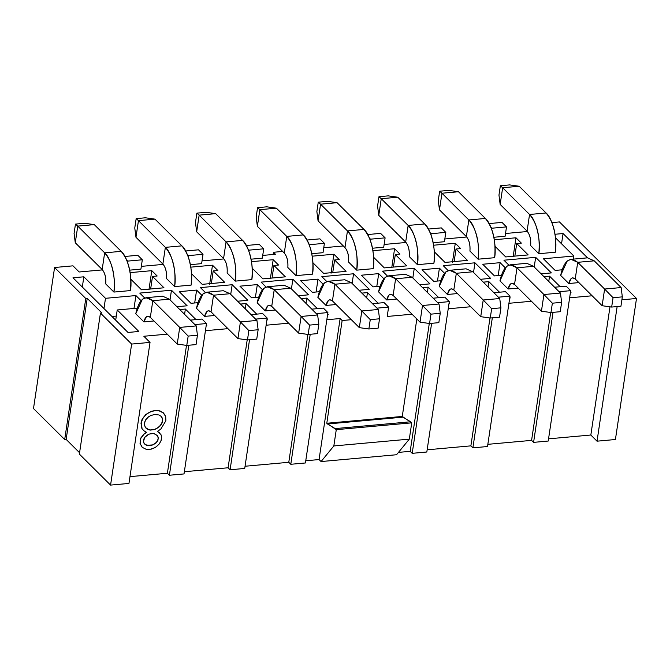 <?xml version="1.0" encoding="UTF-8"?>
<svg xmlns="http://www.w3.org/2000/svg" width="670" height="670" viewBox="0 0 670 670"><rect width="100%" height="100%" fill="white"/><g stroke="black" fill="none" stroke-linecap="round" stroke-linejoin="round"><path stroke-width="1" d="M548.546 438.842L590.84 435.023L609.993 306.827L590.84 435.023L597.029 441.178L615.42 439.512L636.5 298.485L621.894 299.8L636.5 298.485L615.42 439.512L597.029 441.178L617.145 306.567L597.029 441.178L590.84 435.023L548.546 438.842M592.138 295.78L569.626 297.815L592.138 295.78M79.16 271.986L102.527 269.884L79.16 271.986L72.971 265.839L79.16 271.986M487.852 444.327L531.586 440.374L550.698 312.505L531.586 440.374L533.588 442.368L548.219 441.044L570.698 290.663L559.098 291.71L570.698 290.663L548.219 441.044L533.588 442.368L553.018 312.354L533.588 442.368L531.586 440.374L487.852 444.327M531.436 301.266L508.924 303.292L531.436 301.266M444.83 238.972L466.722 236.996L444.83 238.972M427.15 449.805L470.884 445.86L489.996 317.982L470.884 445.86L472.886 447.845L487.517 446.522L509.996 296.14L498.396 297.187L509.996 296.14L487.517 446.522L472.886 447.845L492.316 317.84L472.886 447.845L470.884 445.86L427.15 449.805M470.742 306.743L448.23 308.778L470.742 306.743M384.128 244.458L406.028 242.481L384.128 244.458M410.191 451.337L429.294 323.468L410.191 451.337L412.192 453.33L426.824 452.007L449.294 301.626L437.694 302.673L449.294 301.626L426.824 452.007L412.192 453.33L431.622 323.317L412.192 453.33L410.191 451.337L398.466 452.392L410.191 451.337M305.755 460.767L319.062 459.561L340.142 318.535L326.826 319.732L340.142 318.535L319.062 459.561L321.072 461.555L333.836 445.952L336.273 429.663L326.793 423.264L342.144 320.528L340.142 318.535L342.144 320.528L326.793 423.264L402.268 416.447L411.748 422.845L409.311 439.135L396.548 454.737L321.072 461.555L319.062 459.561L305.755 460.767M262.732 255.421L275.462 254.265L273.452 252.28L273.125 254.474L273.452 252.28L282.656 251.443L273.452 252.28L275.462 254.265L262.732 255.421M245.053 466.245L288.787 462.3L307.899 334.422L288.787 462.3L290.788 464.285L305.428 462.97L327.898 312.58L316.299 313.627L327.898 312.58L305.428 462.97L290.788 464.285L310.218 334.28L290.788 464.285L288.787 462.3L245.053 466.245M288.644 323.183L266.132 325.218L288.644 323.183M202.03 260.898L223.931 258.922L202.03 260.898M184.351 471.722L228.093 467.777L247.197 339.908L228.093 467.777L230.095 469.77L244.726 468.447L267.196 318.066L255.605 319.113L267.196 318.066L244.726 468.447L230.095 469.77L249.525 339.757L230.095 469.77L228.093 467.777L184.351 471.722M227.942 328.66L205.43 330.695L227.942 328.66M141.328 266.375L163.229 264.399L141.328 266.375M416.832 318.979L402.268 416.447L416.832 318.979M336.273 429.663L333.836 445.952L409.311 439.135L411.748 422.845L336.273 429.663L411.748 422.845L410.677 421.782L335.201 428.599L336.273 429.663M551.913 222.599L559.433 221.921L636.5 298.485L559.433 221.921L551.913 222.599M110.567 485.097L128.958 483.439L150.038 342.404L131.638 344.07L110.567 485.097L131.638 344.07L100.441 313.074L101.89 312.94L87.226 298.368L66.146 439.394L79.571 452.736L66.146 439.394L87.226 298.368L85.777 298.502L64.697 439.528L66.146 439.394L64.697 439.528L85.777 298.502L54.58 267.506L72.971 265.839L54.58 267.506L33.5 408.533L54.58 267.506L85.777 298.502L87.226 298.368L101.89 312.94L100.441 313.074L79.37 454.101L100.441 313.074L131.638 344.07L150.038 342.404L128.958 483.439L110.567 485.097L79.37 454.101L110.567 485.097M206.502 323.543L194.903 324.59L206.502 323.543L184.024 473.925L206.502 323.543L201.997 319.062L206.502 323.543M188.823 345.243L169.393 475.248L184.024 473.925L169.393 475.248L188.823 345.243M124.921 256.459L137.811 255.295L142.316 259.776L140.918 269.131L142.316 259.776L137.811 255.295L124.921 256.459M185.615 250.982L198.504 249.818L203.018 254.298L201.62 263.645L203.018 254.298L198.504 249.818L185.615 250.982M323.761 247.733L343.35 245.965L323.761 247.733M307.019 240.019L319.908 238.855L324.414 243.336L323.015 252.691L324.414 243.336L319.908 238.855L307.019 240.019M428.415 229.056L441.304 227.892L445.81 232.373L444.411 241.728L445.81 232.373L441.304 227.892L428.415 229.056M489.117 223.579L502.006 222.415L506.512 226.896L505.113 236.25L506.512 226.896L502.006 222.415L489.117 223.579M566.183 286.182L570.698 290.663L566.183 286.182L554.593 287.229L566.183 286.182M186.503 345.385L167.391 473.255L169.393 475.248L167.391 473.255L186.503 345.385M127.509 262.263L127.685 261.099L126.664 260.086L127.685 261.099L142.316 259.776L127.685 261.099L127.509 262.263M505.49 291.668L509.996 296.14L505.49 291.668L493.891 292.715L505.49 291.668M491.705 229.383L491.881 228.219L490.859 227.197L491.881 228.219L506.512 226.896L491.881 228.219L491.705 229.383M444.788 297.145L449.294 301.626L444.788 297.145L433.189 298.192L444.788 297.145M380.602 233.378L385.116 237.858L383.717 247.205L385.116 237.858L380.602 233.378L367.713 234.542L380.602 233.378M431.003 234.86L431.179 233.696L430.157 232.683L431.179 233.696L445.81 232.373L431.179 233.696L431.003 234.86M388.6 307.103L387.201 316.458L388.6 307.103L384.086 302.622L388.6 307.103L377.001 308.15L388.6 307.103M370.309 240.346L370.485 239.173L369.463 238.16L370.485 239.173L385.116 237.858L370.485 239.173L370.309 240.346M323.392 308.108L327.898 312.58L323.392 308.108L311.793 309.155L323.392 308.108M259.206 244.332L263.712 248.813L262.313 258.168L263.712 248.813L259.206 244.332L246.317 245.496L259.206 244.332M309.607 245.823L309.783 244.659L308.761 243.637L309.783 244.659L324.414 243.336L309.783 244.659L309.607 245.823M384.086 302.622L372.495 303.669L384.086 302.622M262.69 313.585L267.196 318.066L262.69 313.585L251.091 314.632L262.69 313.585M248.913 251.3L249.081 250.136L248.059 249.123L249.081 250.136L263.712 248.813L249.081 250.136L248.913 251.3M188.211 256.786L188.387 255.613L187.365 254.6L188.387 255.613L203.018 254.298L188.387 255.613L188.211 256.786M201.997 319.062L190.397 320.109L201.997 319.062M372.47 248.227L383.717 247.205L372.47 248.227M433.163 242.741L444.411 241.728L433.163 242.741M493.865 237.264L505.113 236.25L493.865 237.264M129.67 270.144L140.918 269.131L129.67 270.144M190.372 264.667L201.62 263.645L190.372 264.667M251.066 259.181L262.313 258.168L251.066 259.181M311.768 253.704L323.015 252.691L311.768 253.704M33.5 408.533L64.697 439.528L33.5 408.533M143.849 336.256L150.038 342.404L143.849 336.256L167.24 334.146L143.849 336.256M145.733 427.854L149.636 429.998L154.82 429.52L159.678 426.505L162.408 422.016L162.559 418.876L161.612 416.866L162.508 419.462L162.014 422.686L160.197 425.676L157.215 428.18L154.678 429.378L150.273 429.956L147.367 429.11L145.591 427.711L147.367 429.11L150.273 429.956L154.678 429.378L158.011 427.636L160.775 424.964L162.266 421.874L162.416 418.733L161.177 416.33L162.383 418.206L162.576 421.187L161.83 423.608L159.678 426.505L154.82 429.52L150.415 430.098L148.179 429.57L145.281 427.293L144.326 423.951L145.524 420.023L148.623 416.748L151.018 415.417L154.628 414.554L158.865 414.948L161.319 416.472L158.865 414.948L154.628 414.554L151.018 415.417L148.623 416.748L145.993 419.303L144.569 422.343L144.444 425.391L145.951 428.08M155.314 443.306L157.249 441.245L158.154 438.817L157.911 436.538L156.914 435.09L158.229 437.217L157.969 440.224L156.035 442.97L152.911 444.905L150.047 445.575L145.465 444.763L143.489 442.175L143.782 439.135L145.239 436.79L148.279 434.428L151.705 433.398L154.343 433.624L157.467 435.693L153.715 433.473L148.941 434.11L144.77 437.351L143.405 441.614L144.176 443.632L146.562 445.265L150.047 445.575L152.911 444.905L156.035 442.97L157.718 440.818L158.329 437.77L157.324 435.55L158.329 437.77L157.718 440.818L155.457 443.448L152.768 444.763L155.314 443.306M144.402 443.909L147.031 445.29L152.911 444.905L147.174 445.433L144.402 443.909M129.98 476.638L167.391 473.255L129.98 476.638M155.122 410.526L159.912 410.878L163.472 412.913L165.683 416.447L165.892 420.768L160.741 429.169L157.391 431.38L160.901 434.453L161.587 436.497L161.361 439.847L159.619 443.49L156.378 446.706L153.48 448.397L149.234 449.469L146.261 449.352L142.274 447.342L140.164 443.557L140.834 438.331L144.05 434.16L146.596 432.359L143.857 430.735L142.032 428.683L141.37 422.075L143.338 417.578L146.889 413.859L151.403 411.464L155.264 410.668L151.252 411.321L155.122 410.526L158.966 410.777L163.614 413.055L159.912 410.878L155.122 410.526M157.249 431.245L159.502 432.753L157.249 431.245M142.132 447.2L140.022 443.414L140.692 438.188L143.908 434.018L146.454 432.217L143.908 434.018L140.692 438.188L140.022 443.414L142.132 447.2M143.715 430.592L141.889 428.54L140.985 423.172L142.007 419.596L145.733 414.554L151.252 411.321L145.733 414.554L142.007 419.596L140.985 423.172L141.889 428.54L143.715 430.592M146.596 432.359L144.05 434.16L140.834 438.331L140.164 443.557L142.274 447.342L146.261 449.352L151.412 449.101L155.44 447.351L158.941 444.344L161.076 440.793L161.587 436.497L160.901 434.453L157.391 431.38L160.741 429.169L165.892 420.768L165.683 416.447L162.844 412.385L158.966 410.777L155.264 410.668L151.403 411.464L147.953 413.114L144.083 416.572L142.149 419.738L141.127 423.314L142.032 428.683L143.857 430.735L146.596 432.359M505.523 233.495L527.424 231.519L505.523 233.495M521.352 243.118L515.984 237.783L513.145 256.786L515.984 237.783L494.309 239.743L515.984 237.783L521.352 243.118L516.721 243.537L521.352 243.118M535.665 257.339L534.216 266.995L535.665 257.339L503.941 260.203L508.882 265.111L503.941 260.203L535.665 257.339L551.335 272.908L535.665 257.339M571.007 292.455L570.505 291.953L571.007 292.455L570.421 292.505L571.007 292.455M139.745 293.083L144.686 297.991L139.745 293.083L171.47 290.219L170.029 299.875L171.47 290.219L139.745 293.083M460.65 248.595L455.29 243.269L452.451 262.263L455.29 243.269L433.607 245.22L455.29 243.269L460.65 248.595L456.019 249.014L460.65 248.595M474.963 262.816L473.522 272.472L474.963 262.816L443.239 265.68L448.18 270.588L443.239 265.68L474.963 262.816L490.633 278.385L474.963 262.816M510.314 297.932L509.803 297.43L510.314 297.932L509.719 297.991L510.314 297.932M399.957 254.081L394.588 248.746L391.749 267.749L394.588 248.746L372.914 250.706L394.588 248.746L399.957 254.081L395.317 254.5L399.957 254.081M414.269 268.293L412.821 277.958L414.269 268.293L382.536 271.157L387.486 276.074L382.536 271.157L414.269 268.293L429.939 283.862L414.269 268.293M449.612 303.418L449.101 302.907L449.612 303.418L449.017 303.468L449.612 303.418M339.255 259.558L333.886 254.223L331.047 273.226L333.886 254.223L312.212 256.183L333.886 254.223L339.255 259.558L334.623 259.977L339.255 259.558M353.567 273.779L352.127 283.435L353.567 273.779L321.843 276.643L326.784 281.551L321.843 276.643L353.567 273.779L369.237 289.348L353.567 273.779M388.91 308.895L388.407 308.393L388.91 308.895L388.324 308.945L388.91 308.895M278.553 265.035L273.192 259.709L270.353 278.703L273.192 259.709L251.51 261.66L273.192 259.709L278.553 265.035L273.921 265.454L278.553 265.035M292.865 279.256L291.425 288.912L292.865 279.256L261.141 282.12L266.082 287.036L261.141 282.12L292.865 279.256L308.535 294.825L292.865 279.256M328.216 314.372L327.705 313.87L328.216 314.372L327.622 314.431L328.216 314.372M217.859 270.521L212.49 265.186L209.651 284.189L212.49 265.186L190.816 267.146L212.49 265.186L217.859 270.521L213.219 270.94L217.859 270.521M232.172 284.733L230.723 294.398L232.172 284.733L200.439 287.606L205.389 292.514L200.439 287.606L232.172 284.733L247.841 300.302L232.172 284.733M267.514 319.858L267.003 319.347L267.514 319.858L266.92 319.908L267.514 319.858M157.157 275.998L151.788 270.672L148.949 289.666L151.788 270.672L130.114 272.623L151.788 270.672L157.157 275.998L152.525 276.417L157.157 275.998M187.139 305.788L171.47 290.219L187.139 305.788L176.905 306.709L187.139 305.788M206.812 325.335L206.31 324.833L206.812 325.335L206.226 325.394L206.812 325.335M563.068 233.537L555.011 234.266L563.068 233.537L561.535 243.788L563.068 233.537L587.531 257.841L563.068 233.537M128.012 332.454L138.874 331.474L117.233 309.967L137.065 308.175L117.233 309.967L115.701 320.218L117.233 309.967L138.874 331.474L128.012 332.454L72.988 277.782L128.012 332.454M83.851 276.802L72.988 277.782L83.851 276.802L82.318 287.053L83.851 276.802L105.492 298.309L103.959 308.56L105.492 298.309L83.851 276.802M541.1 273.829L551.335 272.908L541.1 273.829M480.398 279.306L490.633 278.385L480.398 279.306M419.705 284.792L429.939 283.862L419.705 284.792M359.003 290.269L369.237 289.348L359.003 290.269M298.301 295.746L308.535 294.825L298.301 295.746M237.607 301.232L247.841 300.302L237.607 301.232M351.34 319.691L342.144 320.528L351.34 319.691M412.042 314.213L387.201 316.458L412.042 314.213M321.072 461.555L396.548 454.737L409.311 439.135L333.836 445.952L321.072 461.555M327.504 423.976L402.98 417.159L402.268 416.447L326.793 423.264L327.504 423.976L335.201 428.599L410.677 421.782L402.98 417.159L327.504 423.976M514.836 256.116L516.721 243.537L514.836 256.116M549.559 276.166L543.965 276.677L549.559 276.166L548.772 281.45L549.559 276.166L560.187 286.727L549.559 276.166M528.169 254.91L516.721 243.537L528.169 254.91L505.708 256.937L528.169 254.91M495.013 246.309L505.708 256.937L495.013 246.309M454.134 261.593L456.019 249.014L454.134 261.593M467.467 260.387L456.019 249.014L467.467 260.387L445.014 262.422L467.467 260.387M434.319 251.794L445.014 262.422L434.319 251.794M488.857 281.651L483.263 282.154L488.857 281.651L488.07 286.928L488.857 281.651L499.485 292.204L488.857 281.651M393.441 267.079L395.317 254.5L393.441 267.079M428.163 287.128L422.561 287.631L428.163 287.128L427.376 292.413L428.163 287.128L438.791 297.689L428.163 287.128M406.765 265.873L395.317 254.5L406.765 265.873L384.312 267.899L406.765 265.873M373.617 257.272L384.312 267.899L373.617 257.272M332.739 272.556L334.623 259.977L332.739 272.556M367.462 292.606L361.867 293.117L367.462 292.606L366.674 297.89L367.462 292.606L378.089 303.167L367.462 292.606M346.072 271.35L334.623 259.977L346.072 271.35L323.61 273.377L346.072 271.35M312.915 262.749L323.61 273.377L312.915 262.749M272.045 278.033L273.921 265.454L272.045 278.033M306.768 298.091L301.165 298.594L306.768 298.091L305.972 303.368L306.768 298.091L317.387 308.644L306.768 298.091M285.37 276.836L273.921 265.454L285.37 276.836L262.916 278.862L285.37 276.836M252.222 268.234L262.916 278.862L252.222 268.234M211.343 283.519L213.219 270.94L211.343 283.519M224.668 282.313L213.219 270.94L224.668 282.313L202.214 284.34L224.668 282.313M191.52 273.712L202.214 284.34L191.52 273.712M246.066 303.569L240.463 304.071L246.066 303.569L245.279 308.853L246.066 303.569L256.694 314.13L246.066 303.569M150.641 288.996L152.525 276.417L150.641 288.996M185.364 309.046L179.769 309.557L185.364 309.046L184.577 314.331L185.364 309.046L195.992 319.607L185.364 309.046M163.974 287.79L152.525 276.417L163.974 287.79L141.521 289.817L163.974 287.79M130.817 279.197L141.521 289.817L130.817 279.197M378.709 273.636L361.331 275.211L373.064 286.869L379.857 286.257L373.064 286.869L361.331 275.211L378.709 273.636L376.783 286.534L378.709 273.636L383.793 278.687L378.709 273.636M239.927 286.165L251.669 297.832L258.461 297.212L251.669 297.832L239.927 286.165L257.314 284.599L239.927 286.165M255.387 297.488L257.314 284.599L255.387 297.488M262.389 289.641L257.314 284.599L262.389 289.641M318.016 279.122L300.629 280.688L312.362 292.346L319.163 291.735L312.362 292.346L300.629 280.688L318.016 279.122L316.089 292.011L318.016 279.122L323.091 284.164L318.016 279.122M135.918 295.562L105.492 298.309L135.918 295.562L133.992 308.451L135.918 295.562L140.993 300.604L135.918 295.562M111.923 316.466L116.32 316.072L111.923 316.466M196.612 290.077L179.233 291.651L190.967 303.309L197.759 302.698L190.967 303.309L179.233 291.651L196.612 290.077L194.685 302.974L196.612 290.077L201.695 295.127L196.612 290.077M573.386 259.114L573.847 256.024L543.429 258.771L555.162 270.429L561.954 269.809L555.162 270.429L543.429 258.771L573.847 256.024L573.386 259.114M494.46 275.906L501.26 275.295L494.46 275.906L482.727 264.248L494.46 275.906M500.113 262.682L482.727 264.248L500.113 262.682L498.187 275.571L500.113 262.682L505.188 267.724L500.113 262.682M444.486 273.201L439.411 268.159L437.485 281.048L439.411 268.159L422.025 269.725L433.766 281.383L440.558 280.772L433.766 281.383L422.025 269.725L439.411 268.159L444.486 273.201M555.464 237.758L573.847 256.024L555.464 237.758M518.178 288.092L508.111 288.996L499.946 280.881L508.111 288.996L518.178 288.092M494.628 257.699L478.112 259.19L469.946 251.083C470.399 244.826 469.209 240.002 466.37 236.619C469.134 239.927 470.323 244.751 469.946 251.083L478.112 259.19L494.628 257.699C496.143 240.806 493.061 227.725 485.373 218.462C491.906 223.646 496.972 244.868 494.628 257.699M581.443 261.987L594.231 260.831L577.716 262.322L575.229 278.98L602.129 305.713L575.229 278.98L577.716 262.322C569.735 256.166 564.039 260.529 560.648 275.404L568.813 283.519C570.178 278.176 572.314 276.66 575.229 278.98L572.674 277.841L571.234 278.46L568.813 283.519L578.88 282.606L568.813 283.519L560.648 275.404L567.23 260.948L570.999 259.332L577.716 262.322L594.231 260.831L587.515 257.841L570.999 259.332M555.33 252.222L538.814 253.712L530.648 245.597C531.101 239.349 529.903 234.525 527.072 231.133C529.828 234.45 531.025 239.274 530.648 245.597L538.814 253.712L555.33 252.222C556.845 235.321 553.763 222.247 546.075 212.985C552.599 218.16 557.674 239.391 555.33 252.222M433.925 263.184L417.41 264.675L409.244 256.56C409.697 250.304 408.507 245.488 405.668 242.096C408.432 245.413 409.621 250.228 409.244 256.56L417.41 264.675L433.925 263.184C435.45 246.284 432.359 233.202 424.68 223.947C431.204 229.123 436.27 250.346 433.925 263.184M460.039 272.941L472.836 271.786L456.32 273.285L453.825 289.942L480.733 316.675L453.825 289.942L456.32 273.285C448.331 267.129 442.644 271.492 439.244 286.366L447.409 294.473C448.783 289.139 450.918 287.623 453.825 289.942L451.27 288.803L449.838 289.415L447.409 294.473L457.476 293.569L447.409 294.473L439.244 286.366L445.826 271.911L449.604 270.295L456.32 273.285L472.836 271.786L466.119 268.804L449.604 270.295M373.232 268.662L356.716 270.152L348.551 262.037L356.716 270.152L373.232 268.662C374.748 251.761 371.666 238.688 363.978 229.425L347.462 230.916C355.15 240.178 358.232 253.252 356.716 270.152C359.061 257.322 353.995 236.091 347.462 230.916L344.975 247.573C347.73 250.89 348.928 255.714 348.551 262.037C349.003 255.789 347.805 250.965 344.975 247.573L347.462 230.916L363.978 229.425C370.502 234.601 375.577 255.831 373.232 268.662M396.782 299.046L386.716 299.959L378.55 291.844L386.716 299.959L396.782 299.046M312.53 274.139L296.014 275.63L287.849 267.523L296.014 275.63L312.53 274.139C314.046 257.247 310.964 244.165 303.276 234.902L286.76 236.401C294.448 245.655 297.53 258.737 296.014 275.63C298.359 262.799 293.293 241.577 286.76 236.401L284.273 253.059C287.036 256.375 288.226 261.191 287.849 267.523C288.301 261.267 287.112 256.451 284.273 253.059L286.76 236.401L303.276 234.902C309.808 240.086 314.875 261.308 312.53 274.139M336.08 304.532L326.014 305.436L317.848 297.329L326.014 305.436L336.08 304.532M251.828 279.625L235.312 281.115L227.147 273L235.312 281.115L251.828 279.625C253.352 262.724 250.262 249.642 242.582 240.388L226.066 241.878C233.746 251.141 236.837 264.215 235.312 281.115C237.657 268.285 232.591 247.054 226.066 241.878L223.571 258.536C226.334 261.853 227.524 266.677 227.147 273C227.599 266.752 226.41 261.928 223.571 258.536L226.066 241.878L242.582 240.388C249.106 245.563 254.173 266.794 251.828 279.625M275.378 310.009L265.312 310.922L257.146 302.807L265.312 310.922L275.378 310.009M113.917 292.07L105.751 283.963L113.917 292.07C116.262 279.239 111.195 258.017 104.662 252.841L102.175 269.499C104.939 272.816 106.128 277.631 105.751 283.963C106.203 277.707 105.014 272.891 102.175 269.499L104.662 252.841C112.351 262.096 115.433 275.177 113.917 292.07L130.432 290.579L113.917 292.07M156.546 300.344L169.334 299.189L152.819 300.679L150.331 317.346L177.232 344.07L150.331 317.346L152.819 300.679C144.837 294.532 139.151 298.895 135.75 313.769L143.916 321.876C145.281 316.533 147.425 315.026 150.331 317.346L147.777 316.207L146.345 316.818L143.916 321.876L153.983 320.972L143.916 321.876L135.75 313.769L142.333 299.306L146.102 297.698L152.819 300.679L169.334 299.189L162.617 296.207L146.102 297.698M191.134 285.102L174.619 286.592L166.453 278.477L174.619 286.592L191.134 285.102C192.65 268.201 189.568 255.128 181.88 245.865L165.364 247.356C173.053 256.618 176.135 269.7 174.619 286.592C176.964 273.762 171.897 252.54 165.364 247.356L162.877 264.022C165.632 267.33 166.83 272.154 166.453 278.477C166.905 272.229 165.708 267.405 162.877 264.022L165.364 247.356L181.88 245.865C188.412 251.041 193.479 272.271 191.134 285.102M214.685 315.486L204.618 316.399L196.452 308.284L204.618 316.399L214.685 315.486M520.741 267.464L533.529 266.308L526.813 263.318L510.297 264.809L517.014 267.799C509.032 261.652 503.346 266.007 499.946 280.881L506.528 266.425L510.297 264.809M514.527 284.457L511.972 283.326L510.54 283.938L508.111 288.996C509.476 283.653 511.62 282.145 514.527 284.457L517.014 267.799L533.529 266.308L560.438 293.041L533.529 266.308L517.014 267.799L514.527 284.457L541.427 311.19L514.527 284.457M468.858 219.953C476.546 229.215 479.628 242.297 478.112 259.19C480.457 246.359 475.39 225.137 468.858 219.953L466.37 236.619L439.47 209.886L466.37 236.619L468.858 219.953L485.373 218.462L468.858 219.953L441.957 193.228L468.858 219.953M529.56 214.475C537.248 223.738 540.33 236.811 538.814 253.712C541.159 240.882 536.092 219.651 529.56 214.475L527.072 231.133L500.163 204.409L527.072 231.133L529.56 214.475L546.075 212.985L529.56 214.475L502.659 187.742L529.56 214.475M408.164 225.438C415.844 234.693 418.934 247.774 417.41 264.675C419.755 251.845 414.688 230.614 408.164 225.438L405.668 242.096L378.768 215.363L405.668 242.096L408.164 225.438L424.68 223.947L408.164 225.438L381.255 198.705L408.164 225.438M399.345 278.427L412.134 277.271L405.417 274.281L388.901 275.772L395.618 278.762C387.637 272.606 381.942 276.97 378.55 291.844L385.133 277.388L388.901 275.772M393.131 295.42L390.577 294.281L389.136 294.901L386.716 299.959C388.081 294.616 390.216 293.1 393.131 295.42L395.618 278.762L412.134 277.271L439.034 304.004L412.134 277.271L395.618 278.762L393.131 295.42L420.031 322.153L393.131 295.42M338.643 283.904L351.432 282.748L334.916 284.239L361.825 310.972L359.329 327.63L368.868 328.987L370.267 319.632L379.538 318.794L378.14 328.149L368.868 328.987L359.329 327.63L361.825 310.972L334.916 284.239L332.429 300.905L359.329 327.63L332.429 300.905L329.875 299.766L328.442 300.378L326.014 305.436C327.379 300.093 329.523 298.585 332.429 300.905L334.916 284.239C326.935 278.092 321.248 282.447 317.848 297.329L324.431 282.866L328.2 281.249L334.916 284.239L351.432 282.748L344.715 279.759L328.2 281.249M277.95 289.381L290.738 288.234L284.021 285.244L267.506 286.735L274.223 289.725C266.233 283.569 260.546 287.933 257.146 302.807L263.737 288.351L267.506 286.735M271.727 306.383L269.173 305.244L267.74 305.863L265.312 310.922C266.685 305.579 268.821 304.063 271.727 306.383L274.223 289.725L290.738 288.234L317.639 314.959L290.738 288.234L274.223 289.725L271.727 306.383L298.636 333.116L271.727 306.383M121.178 251.351C127.71 256.526 132.777 277.748 130.432 290.579C131.948 273.687 128.866 260.605 121.178 251.351L104.662 252.841L77.762 226.108L75.275 242.766L102.175 269.499L75.275 242.766L77.762 226.108L104.662 252.841L121.178 251.351L94.277 224.618L121.178 251.351M217.247 294.867L230.036 293.711L223.319 290.721L206.804 292.212L213.521 295.202C205.539 289.046 199.844 293.41 196.452 308.284L203.035 293.828L206.804 292.212M211.033 311.86L208.479 310.729L207.038 311.341L204.618 316.399C205.983 311.056 208.119 309.548 211.033 311.86L213.521 295.202L230.036 293.711L256.937 320.444L230.036 293.711L213.521 295.202L211.033 311.86L237.934 338.593L211.033 311.86M541.427 311.19L543.923 294.532L517.014 267.799L543.923 294.532L560.438 293.041L561.636 302.354L560.237 311.709L550.966 312.538L541.427 311.19L550.966 312.538L552.365 303.192L543.923 294.532L541.427 311.19M458.473 191.737L485.373 218.462L458.473 191.737L441.957 193.228L439.47 209.886L438.272 200.573L439.47 209.886L441.957 193.228L458.473 191.737L448.933 190.381L458.473 191.737M577.716 262.322L604.616 289.046L621.132 287.556L594.231 260.831L621.132 287.556L604.616 289.046L577.716 262.322M602.129 305.713L604.616 289.046L613.058 297.706L622.33 296.869L621.132 287.556L622.33 296.869L620.939 306.224L611.66 307.061L602.129 305.713L611.66 307.061L613.058 297.706L604.616 289.046L602.129 305.713M519.175 186.252L546.075 212.985L519.175 186.252L502.659 187.742L500.163 204.409L498.966 195.096L500.163 204.409L502.659 187.742L519.175 186.252L509.635 184.903L519.175 186.252M397.771 197.214L424.68 223.947L397.771 197.214L381.255 198.705L378.768 215.363L377.57 206.059L378.768 215.363L381.255 198.705L397.771 197.214L388.24 195.866L397.771 197.214M456.32 273.285L483.221 300.009L499.736 298.519L472.836 271.786L499.736 298.519L483.221 300.009L456.32 273.285M480.733 316.675L483.221 300.009L491.663 308.669L500.934 307.832L499.736 298.519L500.934 307.832L499.535 317.186L490.264 318.024L480.733 316.675L490.264 318.024L491.663 308.669L483.221 300.009L480.733 316.675M363.978 229.425L337.077 202.692L320.562 204.183L347.462 230.916L320.562 204.183L318.066 220.849L344.975 247.573L318.066 220.849L320.562 204.183L337.077 202.692L363.978 229.425M420.031 322.153L422.519 305.495L395.618 278.762L422.519 305.495L439.034 304.004L440.232 313.309L438.842 322.664L429.57 323.501L420.031 322.153L429.57 323.501L430.961 314.146L422.519 305.495L420.031 322.153M303.276 234.902L276.375 208.177L259.859 209.668L286.76 236.401L259.859 209.668L257.372 226.326L284.273 253.059L257.372 226.326L259.859 209.668L276.375 208.177L303.276 234.902M361.825 310.972L378.341 309.481L351.432 282.748L378.341 309.481L361.825 310.972L370.267 319.632L361.825 310.972M242.582 240.388L215.673 213.655L199.158 215.145L226.066 241.878L199.158 215.145L196.67 231.812L223.571 258.536L196.67 231.812L199.158 215.145L215.673 213.655L242.582 240.388M298.636 333.116L301.123 316.449L274.223 289.725L301.123 316.449L317.639 314.959L318.836 324.272L317.438 333.627L308.166 334.464L298.636 333.116L308.166 334.464L309.565 325.109L301.123 316.449L298.636 333.116M94.277 224.618L77.762 226.108L75.467 224.107L74.077 233.453L75.275 242.766L74.077 233.453L75.467 224.107L77.762 226.108L94.277 224.618L84.747 223.269L94.277 224.618M152.819 300.679L179.727 327.412L196.243 325.922L169.334 299.189L196.243 325.922L179.727 327.412L152.819 300.679M177.232 344.07L179.727 327.412L188.169 336.072L197.441 335.234L196.243 325.922L197.441 335.234L196.042 344.589L186.771 345.427L177.232 344.07L186.771 345.427L188.169 336.072L179.727 327.412L177.232 344.07M181.88 245.865L154.979 219.14L138.464 220.631L165.364 247.356L138.464 220.631L135.968 237.289L162.877 264.022L135.968 237.289L138.464 220.631L154.979 219.14L181.88 245.865M237.934 338.593L240.421 321.935L213.521 295.202L240.421 321.935L256.937 320.444L258.134 329.757L256.744 339.104L247.473 339.941L237.934 338.593L247.473 339.941L248.863 330.586L240.421 321.935L237.934 338.593M560.438 293.041L543.923 294.532L552.365 303.192L561.636 302.354L560.438 293.041M448.933 190.381L439.662 191.218L441.957 193.228L439.662 191.218L438.272 200.573L439.662 191.218L448.933 190.381M509.635 184.903L500.364 185.741L502.659 187.742L500.364 185.741L498.966 195.096L500.364 185.741L509.635 184.903M388.24 195.866L378.969 196.704L381.255 198.705L378.969 196.704L377.57 206.059L378.969 196.704L388.24 195.866M337.077 202.692L327.538 201.343L318.267 202.181L320.562 204.183L318.267 202.181L316.868 211.536L318.066 220.849L316.868 211.536L318.267 202.181L327.538 201.343L337.077 202.692M439.034 304.004L422.519 305.495L430.961 314.146L440.232 313.309L439.034 304.004M276.375 208.177L266.836 206.821L257.565 207.658L259.859 209.668L257.565 207.658L256.175 217.013L257.372 226.326L256.175 217.013L257.565 207.658L266.836 206.821L276.375 208.177M379.538 318.794L378.341 309.481L379.538 318.794L370.267 319.632L368.868 328.987L378.14 328.149L379.538 318.794M215.673 213.655L206.142 212.306L196.871 213.144L199.158 215.145L196.871 213.144L195.472 222.499L196.67 231.812L195.472 222.499L196.871 213.144L206.142 212.306L215.673 213.655M317.639 314.959L301.123 316.449L309.565 325.109L318.836 324.272L317.639 314.959M84.747 223.269L75.467 224.107L84.747 223.269M154.979 219.14L145.44 217.784L136.169 218.621L138.464 220.631L136.169 218.621L134.77 227.976L135.968 237.289L134.77 227.976L136.169 218.621L145.44 217.784L154.979 219.14M256.937 320.444L240.421 321.935L248.863 330.586L258.134 329.757L256.937 320.444M561.636 302.354L552.365 303.192L550.966 312.538L560.237 311.709L561.636 302.354M622.33 296.869L613.058 297.706L611.66 307.061L620.939 306.224L622.33 296.869M500.934 307.832L491.663 308.669L490.264 318.024L499.535 317.186L500.934 307.832M440.232 313.309L430.961 314.146L429.57 323.501L438.842 322.664L440.232 313.309M318.836 324.272L309.565 325.109L308.166 334.464L317.438 333.627L318.836 324.272M197.441 335.234L188.169 336.072L186.771 345.427L196.042 344.589L197.441 335.234M258.134 329.757L248.863 330.586L247.473 339.941L256.744 339.104L258.134 329.757"/></g></svg>
